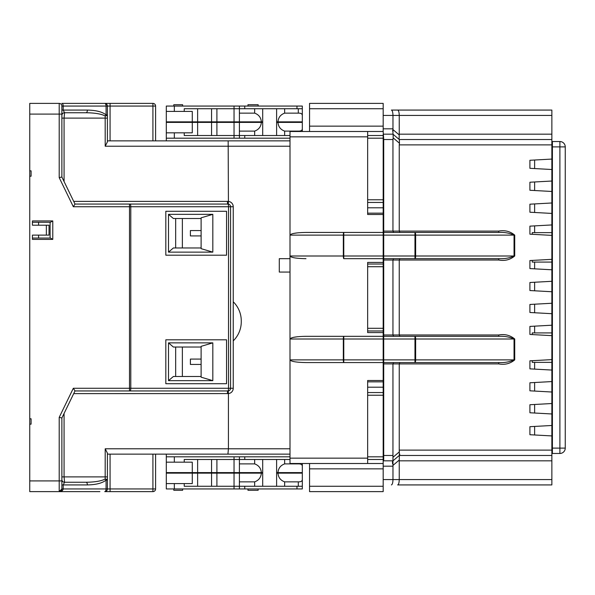 <?xml version="1.0" encoding="UTF-8"?>
<svg xmlns="http://www.w3.org/2000/svg" width="595" height="595" viewBox="0 0 595 595"><rect width="100%" height="100%" fill="white"/><g stroke="black" fill="none" stroke-linecap="round" stroke-linejoin="round"><path stroke-width="0.89" d="M258.141 488.941L258.141 490.28L247.966 490.28L247.966 488.941M173.8 106.059L173.8 104.72L182.635 104.72L182.635 106.059M247.966 106.059L247.966 104.72L258.141 104.72L258.141 106.059M197.629 108.736L197.629 121.856L166.303 121.856L166.303 106.059L239.398 106.059L239.398 121.856L239.398 112.752L239.398 113.147L254.66 113.147L254.66 108.736M284.648 108.736L284.648 113.147C280.565 114.627 278.334 117.527 277.962 121.856L302.32 121.856L302.32 115.564C302.305 113.868 300.966 113.057 298.303 113.147L298.303 108.736M302.32 131.495L302.32 122.392L302.32 131.495L302.32 122.392L277.962 122.392C278.334 126.72 280.565 129.621 284.648 131.101L284.648 135.511M241.272 321.754L241.272 320.906L241.272 321.754A26.775 26.775 0 0 1 233.24 340.875M241.272 320.906A26.775 26.775 0 0 0 233.24 301.784M234.043 456.811L174.335 456.811L174.335 462.166L184.242 462.166L184.242 459.489L234.043 459.489L234.043 456.811L239.398 456.811L239.398 472.609L239.398 463.505L239.398 463.899L254.66 463.899L254.66 459.489M302.32 463.505L302.32 472.609L302.32 463.505L302.32 472.609L276.615 472.609L276.615 459.489M276.615 486.264L276.615 473.144L302.32 473.144L302.32 488.941L296.964 488.941L296.964 486.264L302.32 486.264L302.32 482.248M99.9 491.619L29.75 491.619L29.75 480.909L59.203 480.909L59.203 417.37L73.326 388.267L75 390.945L227.885 390.945A2.678 2.678 0 0 0 230.562 388.267L233.24 388.267A5.355 5.355 0 0 1 228.421 393.593L228.421 448.779L290.003 448.779M230.562 388.267L228.525 388.267A2.678 0.64 90 0 1 227.885 390.945A2.678 2.678 0 0 0 230.562 388.267L230.562 206.733A2.678 2.678 0 0 0 227.885 204.055A2.678 0.64 -90 0 1 228.525 206.733L130.788 206.733L130.788 388.267L228.525 388.267L228.525 206.733L230.562 206.733A2.678 2.678 0 0 0 227.885 204.055L75 204.055L61.88 177.013L61.88 106.059A2.678 2.678 0 0 0 59.203 103.381L29.75 103.381L29.75 480.909M29.75 176.209L31.089 176.209L31.089 170.854L29.75 170.854M46.351 235.114L46.351 225.208L49.028 225.208L49.028 235.114L32.428 235.114L32.428 239.398L52.776 239.398L50.456 238.059L38.586 238.059L38.586 235.114M38.586 225.208L38.586 222.262L50.456 222.262L52.776 220.924L32.428 220.924L32.428 225.208L46.351 225.208M32.428 238.059L38.586 238.059M38.586 222.262L32.428 222.262M290.003 454.134L107.398 454.134M107.398 140.866L290.003 140.866M239.398 482.248L239.398 473.144L239.398 486.264L244.753 486.264L244.753 488.941L296.964 488.941M244.753 488.941L234.043 488.941L234.043 486.264L239.398 486.264L239.398 488.941M174.335 488.941L166.303 488.941L166.303 473.144L192.274 473.144L192.274 483.586L174.335 483.586L174.335 488.941L234.043 488.941M239.398 106.059L302.32 106.059L302.32 115.564M294.287 473.144L294.287 472.609M276.615 473.144L276.615 472.609M294.287 121.856L294.287 122.392M276.615 135.511L276.615 108.736M302.32 112.752L302.32 108.736L296.964 108.736L296.964 106.059M197.629 459.489L197.629 472.609L166.303 472.609L166.303 462.166L174.335 462.166M192.274 472.609L192.274 462.166L184.242 462.166M166.303 454.134L166.303 462.166M262.692 459.489L262.692 472.609L211.552 472.609L211.552 459.489M216.907 459.489L216.907 472.609M211.552 472.609L197.629 472.609M261.346 472.609C260.974 468.28 258.743 465.379 254.66 463.899M284.648 459.489L284.648 463.899C280.565 465.379 278.334 468.28 277.962 472.609M284.648 463.899L298.303 463.899L298.303 463.505M302.32 466.316C302.305 464.621 300.966 463.81 298.303 463.899M239.398 131.495L239.398 122.392L239.398 138.189L166.303 138.189L166.303 132.834L192.274 132.834L192.274 122.392L197.629 122.392L197.629 135.511M166.303 132.834L166.303 122.392L192.274 122.392M166.303 138.189L166.303 140.866M211.552 135.511L211.552 122.392L262.692 122.392L262.692 135.511M216.907 122.392L216.907 135.511M197.629 122.392L211.552 122.392M298.303 131.495L298.303 131.101C300.966 131.19 302.305 130.387 302.32 128.684M298.303 131.101L284.648 131.101M254.66 135.511L254.66 131.101L239.398 131.101M254.66 131.101C258.743 129.621 260.974 126.72 261.346 122.392M184.242 132.834L184.242 135.511L290.003 135.511M276.615 122.392L277.962 122.392M192.274 121.856L192.274 111.414L184.242 111.414L184.242 108.736L234.043 108.736L234.043 106.059M244.753 106.059L244.753 108.736L234.043 108.736L234.043 121.856L211.552 121.856L211.552 108.736M367.651 136.85L290.003 136.85L290.003 339.001C291.022 337.387 296.347 336.495 305.979 336.324L383.18 336.324L383.18 362.563L305.979 362.563L343.776 362.563L343.776 359.886L383.18 359.886M290.003 136.85L290.003 131.495L367.651 131.495L367.651 135.511L383.18 135.511L383.18 138.189L367.651 138.189L367.651 199.771L383.18 199.771L383.18 138.189M383.18 362.563L383.18 380.503L367.651 380.503L367.651 392.551L383.18 392.551L383.18 395.229L367.651 395.229L367.651 456.811L383.18 456.811L383.18 459.489L367.651 459.489L367.651 463.505L290.003 463.505L290.003 458.15L367.651 458.15M305.979 362.563C296.347 362.392 291.022 361.5 290.003 359.886L290.003 458.15M305.979 336.324L343.776 336.324A2.678 0.446 90 0 0 343.33 339.001L343.33 359.886L290.003 359.886L290.003 339.001L343.776 339.001L343.776 359.886L343.33 359.886A2.678 0.446 90 0 0 343.776 362.563M290.003 456.811L244.753 456.811L244.753 459.489L290.003 459.489M262.692 472.609L262.692 486.264M254.66 486.264L254.66 481.853L239.398 481.853M298.303 486.264L298.303 481.853L284.648 481.853L284.648 486.264M192.274 473.144L197.629 473.144L197.629 486.264M211.552 486.264L211.552 473.144L262.692 473.144M216.907 473.144L216.907 486.264M244.753 486.264L296.964 486.264M169.516 121.856L169.516 122.392M166.303 121.856L166.303 122.392M173.8 122.392L173.8 121.856M284.648 113.147L298.303 113.147M174.335 132.834L174.335 138.189M244.753 108.736L296.964 108.736M399.245 139.528L551.863 139.528L551.863 159.073L529.907 160.278L529.907 168.311L551.863 169.516L551.863 181.029L529.907 182.234L529.907 190.266L551.863 191.471L551.863 202.984L529.907 204.189L529.907 212.222L551.863 213.427L551.863 224.94L529.907 226.145L529.907 234.177L551.863 235.382L551.863 259.346L529.907 260.55L529.907 268.583L551.863 269.788L551.863 281.301L529.907 282.506L529.907 290.538L551.863 291.743L551.863 303.257L529.907 304.462L529.907 312.494L551.863 313.699L551.863 325.212L529.907 326.417L529.907 334.45L551.863 335.654L551.863 359.618L529.907 360.823L529.907 368.855L551.863 370.06L551.863 381.573L529.907 382.778L529.907 390.811L551.863 392.016L551.863 403.529L529.907 404.734L529.907 412.766L551.863 413.971L551.863 425.485L529.907 426.689L529.907 434.722L551.863 435.927L551.863 460.828L399.245 460.828L399.364 455.376L392.975 460.828L383.18 460.828L383.18 460.255L383.715 460.255L383.715 455.473L392.953 455.473L392.953 363.902L393.578 362.563M551.863 479.57L551.863 484.925L397.676 484.925C398.62 484.583 399.148 482.798 399.245 479.57L551.863 479.57L551.863 460.828M551.863 455.473L399.245 455.473M392.953 455.473L392.975 466.183L383.18 466.183M309.549 486.264L383.18 486.264L383.18 491.619L309.549 491.619L309.549 463.505M367.651 463.505L383.18 463.505L383.18 460.828M383.18 108.736L309.549 108.736L309.549 103.381L383.18 103.381L383.18 131.495L367.651 131.495M383.715 139.528L383.715 231.098L392.953 231.098L392.953 139.528L383.715 139.528L383.18 131.495M383.18 134.173L392.975 134.173L399.364 139.624L399.461 143.246L393.176 137.876L392.953 139.528M383.18 115.43L392.975 115.43C392.879 112.202 392.35 110.417 391.406 110.075L551.863 110.075L551.863 115.43L392.975 115.43L392.975 134.173M155.593 454.134L155.593 488.941A2.678 2.678 0 0 1 152.915 491.619L104.72 491.619A2.678 1.354 -90 0 0 106.074 488.941L106.074 480.128A2.678 1.071 -131.8 0 0 105.166 479.049L105.203 448.779L107.398 453.1L107.398 480.128L107.398 476.893L64.074 476.893L64.558 482.248L86.03 482.248C94.85 482.143 101.232 481.072 105.166 479.049A2.678 1.093 0 0 1 107.398 480.128L107.398 488.941A2.678 2.678 0 0 1 104.72 491.619A2.678 2.678 0 0 0 107.398 488.941L63.204 488.941C62.951 490.555 61.62 491.448 59.203 491.619L61.88 488.941L63.204 488.941L63.204 484.925L64.558 482.248A2.678 2.678 0 0 1 61.88 479.57M64.29 491.619L59.203 491.619A2.678 2.678 0 0 0 61.88 488.941L61.88 417.988L75 390.945M228.421 393.593L73.698 393.622M228.279 204.085L228.421 201.408A5.355 5.355 0 0 1 233.24 206.733L233.24 388.267M228.16 141.506L228.421 201.408M61.88 118.108L107.398 118.108L107.398 114.872L107.398 141.9L105.203 146.221L105.166 115.951C101.232 113.928 94.85 112.857 86.03 112.752L64.558 112.752L64.074 118.108L64.074 181.527M152.915 140.866L152.915 106.059L63.204 106.059A2.678 1.354 -90 0 0 61.85 103.381L104.72 103.381A2.678 2.678 0 0 1 107.398 106.059L107.398 114.872A2.678 1.093 180 0 1 105.166 115.951A2.678 1.071 -48.2 0 0 106.074 114.872L106.074 106.059A2.678 1.354 -90 0 0 104.72 103.381L152.915 103.381A2.678 2.678 0 0 1 155.593 106.059L155.593 140.866M226.546 255.196L226.546 211.285L165.819 211.285L165.819 255.196L226.546 255.196M226.546 339.805L226.546 383.715L165.819 383.715L165.819 339.805L226.546 339.805M201.11 359.083L190.4 359.083L190.4 364.438L201.11 364.438M201.11 230.562L190.4 230.562L190.4 235.917L201.11 235.917M182.368 218.514L182.368 247.966M201.11 218.514L173.376 218.514L168.497 214.349L212.824 214.341L212.824 252.139L168.497 252.139L168.497 214.341M175.674 218.514L175.674 247.966M168.497 252.131L173.376 247.966L201.11 247.966M212.824 252.139L201.11 248.658L201.11 217.822L212.824 214.341M182.368 347.034L182.368 376.486M175.674 347.034L175.674 376.486M212.824 380.659L201.11 377.178L201.11 346.342L212.824 342.861L212.824 380.659L168.497 380.659L173.376 376.486L201.11 376.486M201.11 347.034L173.376 347.034L168.497 342.869L168.497 380.659M290.003 258.676L279.293 258.676L279.293 272.064L290.003 272.064M297.388 336.748L293.045 337.432M297.388 232.861L293.045 233.545M383.18 463.505L383.18 468.86L309.549 468.86M383.18 486.264L383.18 468.86M367.651 387.196L383.18 387.196L383.18 381.841L367.651 381.841M367.651 213.159L383.18 213.159L383.18 266.709L367.651 266.709L367.651 328.291L383.18 328.291L383.18 266.709M383.18 199.771L383.18 202.449L367.651 202.449L367.651 214.498L383.18 214.498M383.18 380.503L383.18 381.841M383.18 134.745L383.18 135.511M383.18 459.489L383.18 460.255M383.18 328.291L383.18 336.324M383.18 330.969L367.651 330.969L367.651 332.575L383.18 332.575M383.18 262.425L367.651 262.425L367.651 264.031L383.18 264.031M305.979 232.437L343.776 232.437A2.678 0.446 90 0 0 343.33 235.114L290.003 235.114C291.022 233.5 296.347 232.608 305.979 232.437L383.18 232.437M383.18 258.676L343.776 258.676A2.678 0.446 -90 0 1 343.33 255.999L343.33 235.114L343.776 235.114L343.776 255.999L383.18 255.999M514.72 359.886C510.138 363.694 504.805 365.033 498.714 363.902L498.714 362.563L383.715 362.563L383.715 336.324L498.714 336.324L498.714 334.985C504.746 333.855 510.079 335.193 514.72 339.001L514.72 359.886L514.043 359.886C509.603 361.953 504.493 362.846 498.714 362.563M498.714 363.902L399.245 363.902L399.245 450.118L551.863 450.118M551.863 144.883L399.245 144.883L399.245 231.098L399.87 232.437M498.714 231.098C504.746 229.968 510.079 231.306 514.72 235.114L514.72 255.999C510.138 259.807 504.805 261.146 498.714 260.015L498.714 258.676L383.715 258.676L383.715 232.437L498.714 232.437L498.714 231.098L392.953 231.098L393.578 232.437M399.87 258.676L399.245 260.015L399.245 334.985L399.87 336.324M399.87 362.563L399.245 363.902L383.715 363.902L383.715 455.473M552.398 448.109L559.895 448.109L559.895 453.464L552.398 453.464L552.398 141.536L559.895 141.536A5.355 5.355 0 0 1 565.25 146.891L565.25 448.109A5.355 5.355 0 0 1 559.895 453.464A5.355 5.355 0 0 0 565.25 448.109L559.895 448.109L559.895 146.891L552.398 146.891M551.863 453.464L552.398 453.464M552.398 141.536L551.863 141.536M551.863 115.43L551.863 139.528M551.863 224.94L551.863 235.382M551.863 259.346L551.863 269.788M534.63 225.884L534.63 232.638M534.63 262.09L534.63 268.843M551.863 325.212L551.863 335.654M551.863 359.618L551.863 370.06M534.63 326.157L534.63 332.91M534.63 362.362L534.63 369.116M551.863 159.073L551.863 169.516M551.863 181.029L551.863 191.471M551.863 202.984L551.863 213.427M551.863 281.301L551.863 291.743M551.863 303.257L551.863 313.699M551.863 381.573L551.863 392.016M551.863 403.529L551.863 413.971M551.863 425.485L551.863 435.927M61.85 103.381L64.29 103.381M29.75 424.146L31.089 424.146L31.089 418.791L29.75 418.791M498.714 334.985L392.953 334.985L392.953 260.015L383.715 260.015L383.715 334.985L392.953 334.985L393.578 336.324M305.979 258.676C296.347 258.505 291.022 257.613 290.003 255.999L343.776 255.999L343.776 258.676M534.63 160.018L534.63 168.571M534.63 181.973L534.63 190.526M534.63 203.929L534.63 212.482M534.63 282.246L534.63 290.799M534.63 304.201L534.63 312.754M534.63 382.518L534.63 391.071M534.63 404.474L534.63 413.027M534.63 426.429L534.63 434.982M532.265 360.696L532.265 362.362L551.863 362.362M551.863 332.91L532.265 332.91L532.265 334.576M532.265 260.424L532.265 262.09L551.863 262.09M551.863 232.638L532.265 232.638L532.265 234.304M383.715 232.437L383.715 231.098M383.715 363.902L383.715 362.563M383.715 336.324L383.715 334.985M383.715 260.015L383.715 258.676M367.651 266.709L367.651 264.031M367.651 330.969L367.651 328.291M367.651 395.229L367.651 392.551M367.651 459.489L367.651 456.811M383.18 456.811L383.18 395.229M383.18 392.551L383.18 387.196M383.18 202.449L383.18 213.159M367.651 138.189L367.651 135.511M367.651 202.449L367.651 199.771M367.651 207.804L383.18 207.804M399.245 144.883L399.461 143.246M399.364 455.376L399.245 450.118M168.497 342.861L212.824 342.861M230.562 206.733L233.24 206.733M309.549 131.495L309.549 126.14L383.18 126.14M309.549 108.736L309.549 126.14M397.676 110.075C398.62 110.417 399.148 112.202 399.245 115.43L399.245 134.173L551.863 134.173M399.104 139.409L399.245 134.173M383.18 479.57L392.975 479.57C392.879 482.798 392.35 484.583 391.406 484.925C392.35 484.583 392.879 482.798 392.975 479.57L392.975 466.183M392.975 479.57L399.245 479.57L399.245 460.828M244.753 135.511L244.753 138.189L290.003 138.189M174.335 106.059L174.335 111.414L166.303 111.414M184.242 111.414L174.335 111.414M216.907 108.736L216.907 121.856M211.552 121.856L197.629 121.856M262.692 108.736L262.692 122.392M234.043 121.856L261.346 121.856C260.974 117.527 258.743 114.627 254.66 113.147M244.753 138.189L239.398 138.189M184.242 483.586L184.242 486.264L234.043 486.264L234.043 473.144M244.753 459.489L234.043 459.489L234.043 472.609M197.629 473.144L211.552 473.144M254.66 481.853C258.743 480.373 260.974 477.473 261.346 473.144M298.303 481.853C300.966 481.943 302.305 481.139 302.32 479.436M277.962 473.144C278.334 477.473 280.565 480.373 284.648 481.853M173.8 472.609L173.8 473.144M182.635 488.941L182.635 490.28L173.8 490.28L173.8 488.941M166.303 473.144L166.303 472.609M169.516 473.144L169.516 472.609M166.303 456.811L174.335 456.811M239.398 456.811L244.753 456.811M174.335 483.586L166.303 483.586M277.962 121.856L276.615 121.856M262.692 121.856L261.346 121.856M295.358 121.856L295.358 122.392M295.358 473.144L295.358 472.609M50.099 238.059L50.099 222.262M146.489 448.779L158.27 448.779M146.489 146.221L158.27 146.221M392.544 461.527L392.477 462.553M392.477 462.56L392.603 463.855M392.893 129.561L392.611 131.071M399.766 454.119L399.647 454.885M393.087 134.269L393.176 137.876M227.93 454.134L228.421 448.779L105.203 448.779M393.578 258.676L392.953 260.015L498.714 260.015M59.203 417.37L61.88 417.988M73.326 388.267L129.502 388.267L129.502 206.733L73.326 206.733L75 204.055M73.326 206.733L59.203 177.63L61.88 177.013L59.203 177.622M86.03 112.752A2.678 1.354 -90 0 0 87.383 110.075C95.996 110.231 102.228 111.83 106.074 114.872L107.398 114.872M61.88 115.43A2.678 2.678 0 0 1 64.558 112.752L63.204 110.075L87.383 110.075M86.03 482.248A2.678 1.354 90 0 1 87.383 484.925L61.88 484.925M227.885 390.945A2.678 0.483 -90 0 0 227.402 393.622M228.279 390.915L228.413 393.526M227.885 204.055A2.678 0.483 90 0 1 227.402 201.378L228.413 201.474M498.714 232.437C504.493 232.154 509.603 233.047 514.043 235.114L414.968 235.114L414.968 232.437A2.678 0.677 90 0 1 415.645 235.114L415.645 255.999A2.678 0.677 90 0 1 414.968 258.676L414.968 235.114L383.715 235.114M383.715 255.999L514.043 255.999C509.603 258.066 504.493 258.959 498.714 258.676M498.714 336.324C504.493 336.041 509.603 336.934 514.043 339.001L414.968 339.001L414.968 336.324A2.678 0.677 90 0 1 415.645 339.001L415.645 359.886A2.678 0.677 90 0 1 414.968 362.563L414.968 339.001L383.715 339.001M234.043 138.189L234.043 122.392M64.074 413.473L64.074 476.893L61.88 476.893M290.003 146.221L105.203 146.221M73.698 201.378L227.402 201.378M383.18 235.114L343.776 235.114L343.776 232.437M383.18 339.001L343.776 339.001L343.776 336.324M59.203 177.63L59.203 114.091L29.75 114.091M52.776 220.924L52.776 239.398M514.72 255.999L514.043 255.999L514.043 235.114L514.72 235.114M383.715 359.886L514.043 359.886L514.043 339.001L514.72 339.001M393.176 457.124L399.461 451.754M110.075 103.381L110.075 140.866M61.88 106.059L63.204 106.059L63.204 110.075L61.88 110.075M110.075 454.134L110.075 488.941L152.915 488.941L152.915 454.134M107.398 480.128L106.074 480.128C102.228 483.17 95.996 484.769 87.383 484.925M383.18 128.817L392.975 128.817M392.901 129.531L399.171 134.887M399.171 460.113L392.901 465.469M61.88 114.091L59.203 114.091L59.203 103.381M60.229 491.418L59.203 491.619L59.203 480.909L61.88 480.909M565.25 146.891A5.355 5.355 0 0 0 559.895 141.536L559.895 146.891L565.25 146.891M59.203 491.619A2.678 2.678 0 0 0 61.88 488.941M129.502 390.945L129.502 388.267L130.788 388.267A2.678 0.64 90 0 1 130.149 390.945M130.149 204.055A2.678 0.64 90 0 1 130.788 206.733L129.502 206.733L129.502 204.055M155.593 488.941L152.915 488.941L152.915 491.619A2.678 2.678 0 0 0 155.593 488.941M110.075 491.619L110.075 488.941L107.398 488.941M155.593 106.059A2.678 2.678 0 0 0 152.915 103.381L152.915 106.059L155.593 106.059"/></g></svg>
